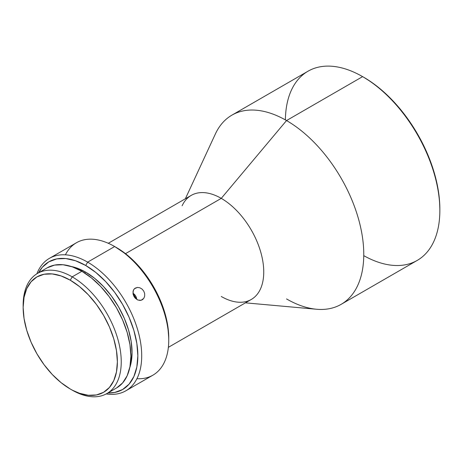 <?xml version="1.0" encoding="UTF-8"?>
<svg xmlns="http://www.w3.org/2000/svg" width="463" height="463" viewBox="0 0 463 463"><rect width="100%" height="100%" fill="white"/><g stroke="black" fill="none" stroke-linecap="round" stroke-linejoin="round"><path stroke-width="0.69" d="M245.431 302.843L316.559 309.249A109.233 63.066 -120 0 0 362.234 235.76A109.233 63.066 -120 0 0 286.533 120.554L362.61 76.632L286.533 120.554A109.233 63.066 60 0 1 357.893 216.811A109.233 63.066 60 0 1 341.15 304.336L417.227 260.414A109.233 63.066 -120 0 0 433.97 172.884A109.233 63.066 -120 0 0 362.61 76.632L363.768 77.298A107.595 62.117 -120 0 0 363.768 77.298L371.228 82.026L378.612 87.553L385.853 93.833L392.884 100.795L399.633 108.377L406.039 116.508L412.035 125.103L417.568 134.091L422.58 143.374L427.031 152.865L430.868 162.472L434.057 172.109L436.574 181.681L438.386 191.092L439.485 200.248L439.85 209.073A107.595 62.117 -120 0 0 363.773 77.298L362.616 76.632A109.233 63.066 60 0 1 362.616 76.632A109.233 63.066 60 0 1 439.85 210.41A109.233 63.066 60 0 1 363.762 255.657M23.162 306.298A69.363 40.044 60 0 1 37.515 273.419A69.363 40.044 60 0 1 72.199 276.851L70.266 280.196A66.631 38.47 60 0 1 117.382 361.806A66.631 38.47 60 0 1 70.266 389.007L72.199 390.124A69.363 40.044 -120 0 0 121.242 361.806A69.363 40.044 -120 0 0 72.199 276.851A69.363 40.044 60 0 1 117.509 337.973A69.363 40.044 60 0 1 106.878 393.556A69.363 40.044 60 0 1 72.199 390.124L79.457 393.266L88.294 395.275L96.443 394.951L103.579 392.306L109.442 387.444L113.794 380.551L116.473 371.893L117.382 361.806L116.473 350.665L113.794 338.916L109.442 326.994L103.579 315.367L96.443 304.48L88.294 294.746L79.457 286.551L70.266 280.196L61.075 275.936L52.232 273.928L44.089 274.252L36.947 276.897L31.09 281.759L26.738 288.652L24.053 297.31L23.15 307.397L24.053 318.538L26.738 330.293L31.09 342.209L36.947 353.836L44.089 364.722L52.232 374.457L61.075 382.652L70.266 389.007A66.631 38.47 60 0 1 23.15 307.397A66.631 38.47 60 0 1 70.266 280.196L72.199 276.851L81.853 271.277L72.199 276.851A69.363 40.044 -120 0 0 23.15 305.169L23.15 307.397M125.872 390.789A76.464 44.147 60 0 1 106.218 393.926A76.464 44.147 -120 0 0 140.879 344.414A76.464 44.147 -120 0 0 87.646 262.139A76.464 44.147 60 0 1 137.598 329.517A76.464 44.147 60 0 1 125.872 390.789L152.906 375.18A76.464 44.147 -120 0 0 164.631 313.908A76.464 44.147 -120 0 0 114.679 246.53L126.781 254.673L136.562 263.748L145.573 274.513L153.473 286.562L159.955 299.428L164.776 312.618L167.745 325.622L168.746 337.944A73.733 42.567 -120 0 0 116.607 247.647L114.679 246.53A76.464 44.147 60 0 1 168.746 340.178A76.464 44.147 60 0 1 136.921 378.705M87.646 262.139L85.713 265.484A73.733 42.567 60 0 1 136.597 341.937A73.733 42.567 60 0 1 107.891 392.971L114.679 392.462L122.579 389.533L129.061 384.157L133.882 376.529L136.845 366.951L137.847 355.781L136.845 343.459L133.882 330.455L129.061 317.265L122.579 304.399L114.679 292.35L105.662 281.585L95.882 272.51L85.713 265.484L75.544 260.767L65.763 258.545L56.746 258.904L48.846 261.832L42.364 267.209L38.527 272.834A73.733 42.567 60 0 1 85.713 265.484L87.646 262.139L114.679 246.53L87.646 262.139A76.464 44.147 -120 0 0 36.866 273.807A76.464 44.147 60 0 1 49.414 258.348A76.464 44.147 60 0 1 87.646 262.139M136.741 299.457A6.829 5.573 58.8 0 0 132.945 293.201L136.741 299.457M143.819 298.311L141.209 300.267L137.864 300.041L134.843 297.75L133.101 294.196L133.246 290.573L134.432 288.715L137.442 287.43L139.809 287.772L142.025 289.045L143.738 291.077L144.67 293.559L144.688 296.1L143.819 298.311L144.688 296.1L144.67 293.559L143.738 291.077L142.025 289.045M142.291 299.793L140.127 300.441L137.563 299.908M132.939 292.049L133.738 289.566L135.132 288.165L137.442 287.43L139.809 287.772M341.15 304.336A109.233 63.066 60 0 1 286.533 298.93M168.364 347.337L251.305 299.451A60.08 34.684 -120 0 0 260.513 251.311A60.08 34.684 -120 0 0 221.268 198.367L286.533 120.554L221.268 198.367A60.08 34.684 60 0 1 262.903 261.734A60.08 34.684 60 0 1 237.779 302.154A60.08 34.684 60 0 1 221.268 296.476M182.127 205.757A60.08 34.684 60 0 1 221.268 198.367L125.502 253.66L221.268 198.367A60.08 34.684 -120 0 0 191.225 195.392L108.29 243.278M143.09 299.179L142.21 299.839M85.713 272.169L84.486 272.881L85.713 272.169A65.538 37.839 -120 0 0 71.221 266.485L76.673 267.979L85.713 272.169L94.753 278.419L103.446 286.481L111.461 296.054L118.482 306.761L124.246 318.203L128.529 329.922L131.168 341.486L132.053 352.441L131.168 362.367L129.733 367.836A65.538 37.839 -120 0 0 85.713 272.169M116.531 387.982A69.363 40.044 -120 0 0 127.163 332.399A69.363 40.044 -120 0 0 81.853 271.277A69.363 40.044 -120 0 0 47.168 267.846L54.605 265.091L63.084 264.755L72.28 266.844L81.853 271.277L91.419 277.893L100.621 286.423L109.1 296.557L116.531 307.889L122.631 319.991L127.163 332.399L129.953 344.634L130.896 356.232L129.953 366.737L127.163 375.748L122.631 382.924L116.531 387.982L106.878 393.556M65.399 254.824A76.464 44.147 60 0 1 114.679 246.53A76.464 44.147 -120 0 0 76.447 242.745L49.414 258.348M285.382 119.9A109.233 63.066 60 0 1 362.61 76.632A109.233 63.066 -120 0 0 307.999 71.221L231.917 115.142A109.233 63.066 60 0 1 286.533 120.554A109.233 63.066 -120 0 0 215.37 133.981L185.356 198.783M135.746 298.699L134.079 296.644L133.095 294.161M362.616 76.632L363.773 77.298M439.85 210.41L439.85 209.073M114.679 246.53L116.607 247.647M168.746 340.178L168.746 337.944M47.168 267.846L37.515 273.419"/></g></svg>
